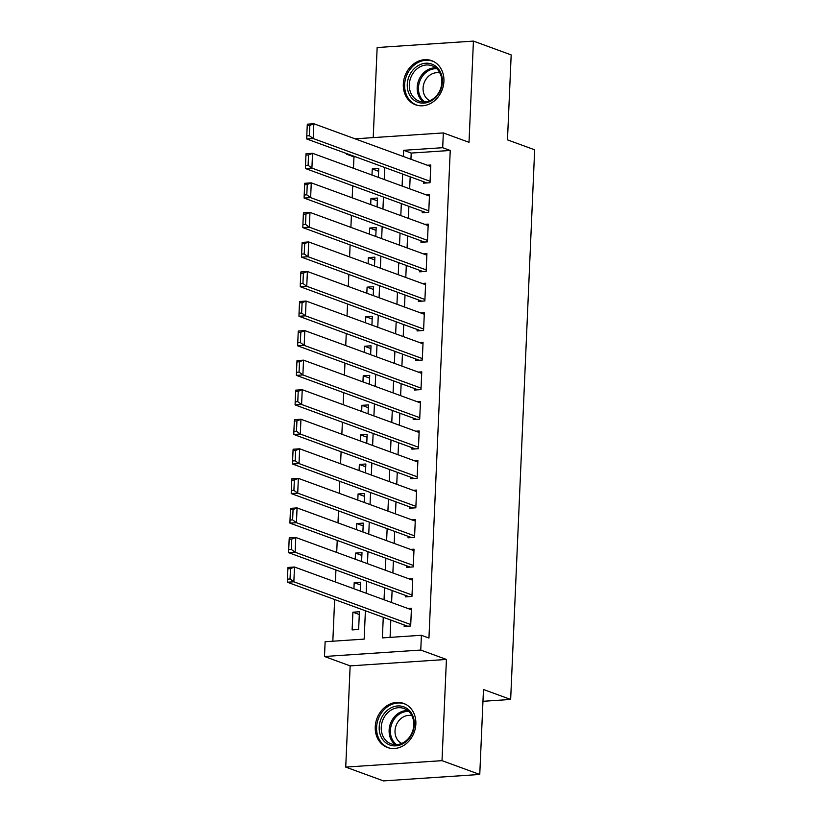 <?xml version="1.0" encoding="UTF-8"?>
<svg xmlns="http://www.w3.org/2000/svg" width="822" height="822" viewBox="0 0 822 822"><rect width="100%" height="100%" fill="white"/><g stroke="black" fill="none" stroke-linecap="round" stroke-linejoin="round"><path stroke-width="1.23" d="M403.314 84.091A23.489 19.862 -69.9 0 0 415.552 104.795A23.489 19.862 -69.9 0 0 443.911 81.378A23.489 19.862 -69.9 0 0 431.684 60.674A23.489 19.862 -69.9 0 0 403.314 84.091M375.253 726.812A23.489 19.862 -69.9 0 0 387.481 747.517A23.489 19.862 -69.9 0 0 415.85 724.1A23.489 19.862 -69.9 0 0 403.623 703.396A23.489 19.862 -69.9 0 0 375.253 726.812M355.464 156.797L353.963 156.899L346.422 154.135L346.442 153.498M482.956 701.3L510.657 699.45L534.66 149.799L507.472 139.863L511.181 54.91L473.431 41.1L377.154 47.532L373.219 137.613M510.657 699.45L483.48 689.504L479.76 774.468L383.494 780.9L345.733 767.09L442.01 760.658L446.428 659.45L420.761 650.058L324.485 656.49L325.132 641.725L364.156 639.115L365.4 610.767M446.428 659.45L350.151 665.882L345.733 767.09M350.151 665.882L324.485 656.49M353.963 156.899L353.47 168.263M352.71 185.813L352.186 197.814M351.415 215.364L350.891 227.365M350.121 244.915L349.597 256.916M348.836 274.466L348.312 286.467M347.542 304.017L347.018 316.018M346.257 333.568L345.733 345.569M344.963 363.118L344.439 375.12M343.678 392.659L343.154 404.671M342.384 422.21L341.86 434.222M341.099 451.761L340.565 463.772M339.805 481.312L339.281 493.323M338.51 510.863L337.986 522.874M337.226 540.414L336.701 552.425M335.931 569.965L335.407 581.976M334.646 599.515L332.828 641.201M479.76 774.468L442.01 760.658M423.587 181.703L423.515 183.183L430.019 182.751L430.8 165.017L427.327 165.253M422.292 211.254L422.231 212.734L428.735 212.302L429.505 194.567L426.032 194.804M420.998 240.805L420.936 242.285L427.44 241.853L428.221 224.118L424.748 224.355M419.713 270.356L419.652 271.835L426.156 271.404L426.926 253.669L423.453 253.906M418.419 299.907L418.357 301.386L424.861 300.955L425.632 283.22L422.169 283.456M417.134 329.458L417.062 330.937L423.577 330.506L424.347 312.771L420.874 313.007M415.84 359.009L415.778 360.488L422.282 360.057L423.053 342.322L419.59 342.558M414.555 388.559L414.483 390.039L420.987 389.607L421.768 371.873L418.295 372.109M413.261 418.11L413.199 419.59L419.703 419.158L420.474 401.424L417.001 401.66M411.976 447.661L411.904 449.141L418.408 448.699L419.189 430.975L415.716 431.201M410.681 477.212L410.62 478.692L417.124 478.25L417.895 460.526L414.422 460.752M409.387 506.763L409.325 508.243L415.829 507.801L416.61 490.076L413.137 490.302M408.102 536.314L408.041 537.793L414.545 537.352L415.316 519.627L411.843 519.853M406.808 565.865L406.746 567.344L413.25 566.903L414.021 549.178L410.558 549.404M405.523 595.416L405.452 596.895L411.956 596.453L412.736 578.729L409.264 578.955M359.286 614.527L352.895 612.195L352.124 629.919L358.628 629.488L359.409 611.753L352.895 612.195M360.57 584.976L354.19 582.644L353.922 588.747M361.865 555.425L355.484 553.093L355.217 559.196M363.149 525.875L356.769 523.542L356.501 529.645M364.444 496.324L358.063 493.991L357.796 500.095M365.739 466.773L359.348 464.44L359.08 470.544M367.023 437.222L360.642 434.889L360.375 440.993M368.318 407.671L361.927 405.338L361.659 411.442M369.602 378.12L363.221 375.788L362.954 381.891M370.897 348.569L364.516 346.237L364.249 352.34M372.181 319.018L365.8 316.686L365.533 322.789M373.476 289.467L367.095 287.135L366.828 293.238M374.77 259.916L368.379 257.584L368.112 263.687M376.055 230.365L369.674 228.033L369.407 234.136M377.349 200.815L370.958 198.482L370.691 204.586M360.303 591.08L360.694 582.202L354.19 582.644M361.598 561.529L361.988 552.651L355.484 553.093M362.892 531.978L363.273 523.1L356.769 523.542M364.177 502.427L364.567 493.549L358.063 493.991M365.471 472.876L365.852 464.009L359.348 464.44M366.756 443.325L367.146 434.458L360.642 434.889M368.05 413.774L368.431 404.907L361.927 405.338M369.335 384.223L369.725 375.356L363.221 375.788M370.63 354.672L371.02 345.805L364.516 346.237M371.914 325.122L372.304 316.254L365.8 316.686M373.209 295.571L373.599 286.703L367.095 287.135M374.503 266.02L374.883 257.152L368.379 257.584M375.788 236.469L376.178 227.602L369.674 228.033M377.082 206.918L377.462 198.051L370.958 198.482M378.367 177.367L378.757 168.5L372.253 168.931L371.986 175.035M383.268 617.301L382.374 637.893L421.409 635.283L428.95 638.047L450.24 150.457L411.216 153.067L410.938 159.263M410.178 176.802L409.654 188.813M408.883 206.353L408.359 218.364M407.599 235.904L407.075 247.915M406.304 265.455L405.78 277.466M405.02 295.006L404.496 307.007M403.725 324.556L403.201 336.558M402.431 354.107L401.907 366.109M401.146 383.658L400.622 395.659M399.852 413.209L399.328 425.21M398.567 442.76L398.043 454.761M397.273 472.311L396.749 484.312M395.988 501.862L395.464 513.863M394.694 531.413L394.17 543.414M393.399 560.964L392.875 572.965M392.115 590.515L391.591 602.516M390.82 620.065L390.07 637.379M404.229 624.967L404.167 626.446L410.671 626.004L411.442 608.28L407.969 608.506M355.063 138.826L443.335 132.928L469.013 142.309L473.431 41.1M443.335 132.928L442.688 147.703L403.664 150.303L403.397 156.499M450.24 150.457L442.688 147.703M421.409 635.283L420.761 650.058M347.912 154.033L346.422 154.135M366.16 593.217L366.684 581.216M367.455 563.666L367.979 551.665M368.739 534.115L369.263 522.114M370.034 504.564L370.558 492.563M371.328 475.013L371.852 463.012M372.613 445.462L373.137 433.461M373.907 415.911L374.431 403.91M375.192 386.361L375.716 374.359M376.486 356.82L377.01 344.808M377.771 327.269L378.295 315.258M379.065 297.718L379.589 285.707M380.36 268.167L380.884 256.156M381.644 238.616L382.168 226.605M382.939 209.065L383.463 197.054M384.223 179.515L384.747 167.503M402.626 174.038L402.102 186.049M401.331 203.589L400.807 215.6M400.047 233.14L399.523 245.151M398.752 262.691L398.228 274.702M397.468 292.242L396.944 304.253M396.173 321.792L395.649 333.804M394.889 351.343L394.365 363.355M393.594 380.894L393.07 392.906M392.3 410.445L391.775 422.457M391.015 439.996L390.491 452.008M389.72 469.547L389.196 481.558M388.436 499.098L387.912 511.109M387.141 528.649L386.617 540.66M385.857 558.2L385.333 570.201M384.562 587.751L384.038 599.752M411.216 153.067L403.664 150.303M378.634 171.264L372.253 168.931M410.733 624.535L293.855 581.791L287.34 582.223L407.64 626.21M287.885 568.814L287.988 567.447L294.492 567.016L293.855 581.791L290.032 578.986L290.485 568.639L287.885 568.814L287.433 579.161L290.032 578.986M411.38 609.76L294.492 567.016L290.485 568.639M287.34 582.223L287.433 579.161M414.319 724.727A20.324 17.19 110.1 0 1 395.885 745.852A20.324 17.19 110.1 0 1 379.199 727.08A20.324 17.19 110.1 0 1 397.632 705.954A20.324 17.19 110.1 0 1 414.319 724.727M381.254 727.264A18.824 15.916 -69.9 0 0 391.056 743.848A18.824 15.916 -69.9 0 0 413.774 725.086A18.824 15.916 -69.9 0 0 403.982 708.502A18.824 15.916 -69.9 0 0 381.254 727.264M401.722 743.427A14.817 12.525 110.1 0 1 395.022 730.809A14.817 12.525 110.1 0 1 411.853 715.705M405.996 704.485A23.335 19.728 -69.9 0 0 404.773 703.981A23.335 19.728 -69.9 0 0 376.599 727.254A23.335 19.728 -69.9 0 0 388.744 747.815A23.335 19.728 -69.9 0 0 389.998 748.226M432.845 99.863A20.324 17.19 110.1 0 1 409.181 94.17A20.324 17.19 110.1 0 1 416.795 66.49A20.324 17.19 110.1 0 1 440.469 72.182A20.324 17.19 110.1 0 1 432.845 99.863M418.141 68A18.824 15.916 -69.9 0 0 409.305 86.053A18.824 15.916 -69.9 0 0 419.117 101.127A18.824 15.916 -69.9 0 0 433.009 98.907A18.824 15.916 -69.9 0 0 441.856 80.844A18.824 15.916 -69.9 0 0 432.043 65.781A18.824 15.916 -69.9 0 0 418.141 68M429.783 100.705A14.817 12.525 110.1 0 1 423.073 88.632A14.817 12.525 110.1 0 1 430.04 75.059A14.817 12.525 110.1 0 1 439.914 72.983M434.057 61.763A23.335 19.728 -69.9 0 0 432.834 61.26A23.335 19.728 -69.9 0 0 415.603 64.013A23.335 19.728 -69.9 0 0 404.64 86.402A23.335 19.728 -69.9 0 0 416.805 105.093A23.335 19.728 -69.9 0 0 418.059 105.493M412.028 594.984L295.139 552.24L288.635 552.672L408.924 596.659M289.169 539.263L289.282 537.896L295.786 537.465L295.139 552.24L291.327 549.435L291.769 539.088L289.169 539.263L288.717 549.61L291.327 549.435M412.675 580.209L295.786 537.465L291.769 539.088M288.635 552.672L288.717 549.61M413.312 565.433L296.434 522.689L289.93 523.121L410.219 567.108M290.464 509.712L290.567 508.345L297.071 507.914L296.434 522.689L292.611 519.884L293.064 509.537L290.464 509.712L290.012 520.059L292.611 519.884M413.959 550.658L297.071 507.914L293.064 509.537M289.93 523.121L290.012 520.059M414.607 535.882L297.718 493.138L291.214 493.57L411.503 537.557M291.748 480.161L291.861 478.794L298.365 478.363L297.718 493.138L293.906 490.333L294.358 479.986L291.748 480.161L291.296 490.508L293.906 490.333M415.254 521.107L298.365 478.363L294.358 479.986M291.214 493.57L291.296 490.508M415.891 506.331L299.013 463.587L292.509 464.019L412.798 508.006M293.043 450.61L293.146 449.244L299.66 448.812L299.013 463.587L295.19 460.782L295.643 450.435L293.043 450.61L292.591 460.957L295.19 460.782M416.538 491.556L299.66 448.812L295.643 450.435M292.509 464.019L292.591 460.957M417.186 476.781L300.297 434.037L293.793 434.468L414.083 478.455M294.338 421.059L294.44 419.693L300.944 419.261L300.297 434.037L296.485 431.231L296.937 420.885L294.338 421.059L293.886 431.406L296.485 431.231M417.833 462.005L300.944 419.261L296.937 420.885M293.793 434.468L293.886 431.406M418.48 447.23L301.592 404.486L295.088 404.917L415.377 448.904M295.622 391.508L295.735 390.142L302.239 389.71L301.592 404.486L297.77 401.681L298.222 391.334L295.622 391.508L295.17 401.855L297.77 401.681M419.117 432.454L302.239 389.71L298.222 391.334M295.088 404.917L295.17 401.855M419.765 417.679L302.886 374.935L296.372 375.366L416.672 419.354M296.917 361.957L297.019 360.591L303.524 360.159L302.886 374.935L299.064 372.13L299.516 361.783L296.917 361.957L296.465 372.304L299.064 372.13M420.412 402.903L303.524 360.159L299.516 361.783M296.372 375.366L296.465 372.304M421.059 388.128L304.171 345.384L297.667 345.815L417.956 389.803M298.201 332.407L298.314 331.04L304.818 330.608L304.171 345.384L300.359 342.579L300.801 332.232L298.201 332.407L297.749 342.753L300.359 342.579M421.707 373.352L304.818 330.608L300.801 332.232M297.667 345.815L297.749 342.753M422.344 358.577L305.465 315.833L298.961 316.265L419.251 360.252M299.496 302.856L299.598 301.489L306.103 301.058L305.465 315.833L301.643 313.028L302.095 302.681L299.496 302.856L299.044 313.203L301.643 313.028M422.991 343.802L306.103 301.058L302.095 302.681M298.961 316.265L299.044 313.203M423.638 329.026L306.75 286.282L300.246 286.714L420.535 330.701M300.78 273.305L300.893 271.938L307.397 271.507L306.75 286.282L302.938 283.477L303.39 273.13L300.78 273.305L300.328 283.652L302.938 283.477M424.286 314.251L307.397 271.507L303.39 273.13M300.246 286.714L300.328 283.652M424.923 299.475L308.045 256.731L301.54 257.163L421.83 301.15M302.075 243.754L302.177 242.387L308.692 241.956L308.045 256.731L304.222 253.926L304.674 243.579L302.075 243.754L301.623 254.101L304.222 253.926M425.57 284.7L308.692 241.956L304.674 243.579M301.54 257.163L301.623 254.101M426.217 269.924L309.329 227.18L302.825 227.612L423.114 271.599M303.359 214.203L303.472 212.836L309.976 212.405L309.329 227.18L305.517 224.375L305.969 214.039L303.359 214.203L302.917 224.55L305.517 224.375M426.865 255.149L309.976 212.405L305.969 214.039M302.825 227.612L302.917 224.55M427.512 240.373L310.624 197.629L304.119 198.061L424.409 242.048M304.654 184.652L304.767 183.285L311.271 182.854L310.624 197.629L306.801 194.824L307.253 184.488L304.654 184.652L304.202 194.999L306.801 194.824M428.149 225.598L311.271 182.854L307.253 184.488M304.119 198.061L304.202 194.999M428.796 210.822L311.908 168.078L305.404 168.51L425.704 212.497M305.948 155.101L306.051 153.735L312.555 153.303L311.908 168.078L308.096 165.273L308.548 154.937L305.948 155.101L305.496 165.448L308.096 165.273M429.444 196.047L312.555 153.303L308.548 154.937M305.404 168.51L305.496 165.448M430.091 181.272L313.203 138.528L306.698 138.959L426.988 182.957M307.233 125.561L307.346 124.184L313.85 123.752L313.203 138.528L309.38 135.722L309.832 125.386L307.233 125.561L306.781 135.897L309.38 135.722M430.728 166.496L313.85 123.752L309.832 125.386M306.698 138.959L306.781 135.897M395.218 744.67A18.824 15.916 110.1 0 1 389.125 730.142A18.824 15.916 110.1 0 1 407.681 710.568M408.729 711.462A18.207 15.392 -69.9 0 0 390.399 730.378A18.207 15.392 -69.9 0 0 396.594 744.65M423.279 101.938A18.824 15.916 110.1 0 1 426.012 70.877A18.824 15.916 110.1 0 1 435.742 67.836M436.79 68.74A18.207 15.392 -69.9 0 0 427.008 71.658A18.207 15.392 -69.9 0 0 424.655 101.928M404.773 703.981L405.678 704.31M388.744 747.815L389.649 748.143M432.834 61.26L433.739 61.588M416.805 105.093L417.71 105.422"/></g></svg>

